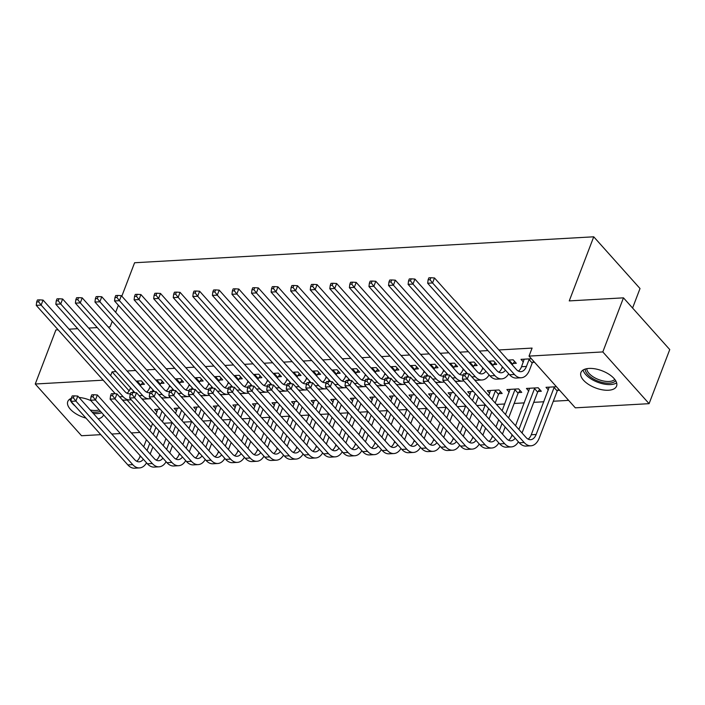 <?xml version="1.0" encoding="UTF-8"?>
<svg xmlns="http://www.w3.org/2000/svg" width="705" height="705" viewBox="0 0 705 705"><rect width="100%" height="100%" fill="white"/><g stroke="black" fill="none" stroke-linecap="round" stroke-linejoin="round"><path stroke-width="1.06" d="M79.048 397.479A19.07 9.165 20.9 0 1 90.874 400.607M103.538 414.76A19.07 9.165 20.9 0 1 103.415 415.148A19.07 9.165 20.9 0 1 98.18 418.858M588.992 368.433A19.07 9.165 20.9 0 1 608.856 374.196A19.07 9.165 20.9 0 1 616.567 386.137A19.07 9.165 20.9 0 1 608.503 390.244A19.07 9.165 20.9 0 1 588.64 384.472A19.07 9.165 20.9 0 1 580.929 372.531A19.07 9.165 20.9 0 1 588.992 368.433M163.789 423.256L172.002 422.788M183.362 422.145L191.575 421.687M202.934 421.044L211.147 420.577M222.507 419.933L230.711 419.475M242.079 418.832L250.284 418.365M261.652 417.721L269.856 417.263M281.216 416.62L289.429 416.153M300.788 415.509L309.001 415.042M320.361 414.408L328.574 413.941M339.933 413.297L348.138 412.83M359.506 412.196L367.71 411.729M379.079 411.086L387.283 410.618M398.642 409.984L406.856 409.517M418.215 408.874L426.428 408.406M437.787 407.763L446.001 407.305M457.36 406.662L465.573 406.195M476.933 405.551L485.137 405.093M496.505 404.45L504.709 403.983M514.165 403.454L524.282 402.881M533.738 402.344L543.855 401.771M553.31 401.242L568.635 400.369M139.916 432.447L131.324 432.932M120.352 433.549L111.751 434.033M100.78 434.659L81.533 435.743L35.25 384.013L103.177 380.171M632.579 308.023L640.017 288.53L593.733 236.801L134.593 262.754L121.824 296.197M593.733 236.801L569.252 300.903L623.467 297.845L669.75 349.574L649.093 403.665L575.315 407.834L529.032 356.104L602.81 351.927L649.093 403.665M176.514 410.971L174.17 408.345L179.757 408.028M160.846 383.397L164.018 383.212L160.89 379.722L155.69 380.013M215.659 408.759L213.307 406.133L218.903 405.816M199.982 381.185L203.163 381L200.035 377.51L194.836 377.801M254.796 406.547L252.452 403.921L258.048 403.604M239.127 378.973L242.3 378.788L239.18 375.298L233.972 375.589M293.941 404.335L291.597 401.709L297.184 401.392M278.272 376.761L281.445 376.576L278.316 373.086L273.117 373.377M333.086 402.123L330.733 399.497L336.329 399.18M317.409 374.549L320.59 374.364L317.462 370.865L312.262 371.165M372.222 399.911L369.878 397.285L375.474 396.968M356.554 372.328L359.726 372.152L356.607 368.653L351.398 368.953M411.368 397.699L409.023 395.073L414.611 394.756M395.699 370.116L398.871 369.94L395.743 366.441L390.544 366.741M450.513 395.487L448.16 392.861L453.756 392.544M434.835 367.904L438.017 367.728L434.888 364.229L429.689 364.529M498.999 393.654L502.172 393.478L499.043 389.98L487.305 390.649L489.649 393.275M473.98 365.692L477.153 365.516L474.033 362.017L468.825 362.317M538.144 391.442L541.317 391.266L538.188 387.768L526.45 388.437L528.794 391.063M513.125 363.48L516.298 363.304L513.17 359.806L507.97 360.105M116.069 371.606L112.095 371.826L129.13 390.87M529.032 356.104L532.09 348.085L498.902 349.962M487.922 350.588L479.329 351.072M468.349 351.689L459.757 352.174M448.777 352.8L440.184 353.284M429.213 353.901L420.621 354.386M409.64 355.012L401.048 355.496M390.068 356.113L381.476 356.598M370.495 357.224L361.903 357.708M350.923 358.325L342.33 358.819M331.35 359.435L322.758 359.92M311.786 360.537L303.194 361.031M292.214 361.647L283.621 362.132M272.641 362.758L264.049 363.242M253.069 363.859L244.476 364.344M233.496 364.97L224.904 365.454M213.923 366.071L205.331 366.556M194.36 367.182L185.768 367.666M174.787 368.283L166.195 368.768M155.215 369.394L146.622 369.878M135.642 370.495L127.05 370.98M531.42 358.774L521.004 359.365L523.348 361.991M534.549 362.273L532.689 362.379M559.567 390.235L557.708 390.341M548.367 389.953L546.014 387.327L556.439 386.737M493.553 364.591L496.725 364.406L493.597 360.916L488.398 361.207M518.572 392.553L521.744 392.377L518.616 388.878L506.877 389.539L509.221 392.165M454.408 366.803L457.589 366.618L454.461 363.128L449.252 363.419M470.085 394.377L467.732 391.751L473.328 391.434M415.263 369.015L418.444 368.83L415.315 365.34L410.116 365.631M430.94 396.589L428.587 393.963L434.183 393.646M376.126 371.227L379.299 371.05L376.17 367.552L370.971 367.843M391.795 398.801L389.451 396.175L395.038 395.857M336.981 373.438L340.162 373.262L337.034 369.764L331.826 370.055M352.659 401.013L350.306 398.387L355.902 398.078M297.836 375.65L301.017 375.474L297.889 371.976L292.69 372.266M313.513 403.225L311.161 400.599L316.757 400.29M258.7 377.862L261.872 377.686L258.744 374.188L253.544 374.478M274.368 405.437L272.024 402.819L277.611 402.502M219.555 380.074L222.736 379.898L219.607 376.399L214.399 376.699M235.232 407.649L232.879 405.031L238.475 404.714M180.41 382.286L183.591 382.11L180.462 378.611L175.263 378.911M196.087 409.869L193.734 407.243L199.33 406.926M141.273 384.498L144.446 384.322L141.317 380.823L136.118 381.123M156.942 412.081L154.598 409.455L160.185 409.138M85.957 418.1A19.07 9.165 20.9 0 1 67.777 401.533A19.07 9.165 20.9 0 1 71.364 398.325M127.112 400.043L151.24 427.019M58.11 329.799L55.906 329.922L35.25 384.013M623.467 297.845L602.81 351.927M112.095 371.826L110.641 375.624M108.226 326.97L110.112 326.856L112.227 321.339M115.673 312.306L118.378 305.23M69.09 329.182L77.682 328.689M88.663 328.072L97.255 327.587M524.176 359.189L521.541 366.723A12.223 7.314 -93.2 0 1 518.386 371.094M529.076 359.524L526.432 366.45A12.223 7.314 -93.2 0 1 520.872 371.667A12.223 7.314 -93.2 0 1 516.351 369.473L434.483 277.964L432.57 282.969L514.438 374.478A18.339 10.963 86.8 0 0 521.215 377.765A18.339 10.963 86.8 0 0 529.561 369.94L532.204 363.022L529.076 359.524L529.57 358.88M533.588 361.198L532.204 363.022M430.05 279.735L430.817 277.735L428.86 277.84L428.094 279.841L430.05 279.735L432.57 282.969L427.679 283.251L509.548 374.76A18.339 10.963 86.8 0 0 516.324 378.047L521.215 377.765M427.679 283.251L428.094 279.841M430.817 277.735L434.483 277.964M558.607 389.16L557.223 390.984L554.095 387.486L536.152 434.474A12.223 7.314 -93.2 0 1 530.592 439.691A12.223 7.314 -93.2 0 1 526.071 437.505L469.222 373.958L467.309 378.964L524.159 442.511A18.339 10.963 86.8 0 0 530.936 445.798A18.339 10.963 86.8 0 0 539.281 437.972L557.223 390.984M554.095 387.486L554.579 386.842M549.195 387.151L531.262 434.756A12.223 7.314 -93.2 0 1 528.098 439.127M464.789 375.73L465.556 373.72L463.59 373.835L462.833 375.836L464.789 375.73L467.309 378.964L462.418 379.237L519.268 442.784A18.339 10.963 86.8 0 0 526.036 446.071L530.936 445.798M462.418 379.237L462.833 375.836M465.556 373.72L469.222 373.958M502.383 366.75L501.969 367.834A12.223 7.314 -93.2 0 1 498.814 372.205M514.659 361.462L512.632 364.124L509.503 360.634L509.186 361.462M509.503 360.634L509.997 359.991M512.315 364.961L512.632 364.124M505.459 370.187A12.223 7.314 -93.2 0 1 501.299 372.769A12.223 7.314 -93.2 0 1 496.787 370.574L414.91 279.065L412.998 284.08L494.875 375.589A18.339 10.963 86.8 0 0 501.643 378.876A18.339 10.963 86.8 0 0 508.684 373.791M410.477 280.837L411.244 278.836L409.288 278.951L408.521 280.951L410.477 280.837L412.998 284.08L408.107 284.353L489.975 375.862A18.339 10.963 86.8 0 0 496.752 379.149L501.643 378.876M408.107 284.353L408.521 280.951M411.244 278.836L414.91 279.065M482.81 367.851L482.396 368.935A12.223 7.314 -93.2 0 1 479.241 373.306M495.086 362.573L493.059 365.234L489.931 361.736L489.614 362.573M489.931 361.736L490.424 361.092M492.742 366.062L493.059 365.234M485.895 371.297A12.223 7.314 -93.2 0 1 481.726 373.879A12.223 7.314 -93.2 0 1 477.214 371.685L395.338 280.176L393.425 285.181L475.302 376.69A18.339 10.963 86.8 0 0 482.07 379.977A18.339 10.963 86.8 0 0 489.111 374.893M390.905 281.947L391.672 279.947L389.715 280.052L388.949 282.053L390.905 281.947L393.425 285.181L388.534 285.463L467.618 373.853M474.509 379.863A18.339 10.963 86.8 0 0 477.179 380.259L482.07 379.977M388.534 285.463L388.949 282.053M391.672 279.947L395.338 280.176M539.669 389.424L537.651 392.086L534.522 388.596L518.906 429.495M522.035 432.985L537.651 392.086M534.522 388.596L535.016 387.953M529.622 388.252L515.549 425.741M512.103 434.774L511.689 435.857A12.223 7.314 -93.2 0 1 508.534 440.228M515.179 438.219A12.223 7.314 -93.2 0 1 511.019 440.801A12.223 7.314 -93.2 0 1 506.498 438.607L449.649 375.06L447.737 380.065L504.586 443.612A18.339 10.963 86.8 0 0 511.363 446.899A18.339 10.963 86.8 0 0 518.404 441.815M445.216 376.831L445.983 374.831L444.027 374.937L443.26 376.946L445.216 376.831L447.737 380.065L442.846 380.348L499.695 443.894A18.339 10.963 86.8 0 0 506.472 447.181L511.363 446.899M442.846 380.348L443.26 376.946M445.983 374.831L449.649 375.06M520.105 390.535L518.078 393.196L514.95 389.698L505.485 414.487M502.462 434.095L505.159 427.019M508.613 417.986L518.078 393.196M502.039 423.529L499.334 430.596M514.95 389.698L515.443 389.054M510.05 389.363L502.127 410.742M498.682 419.775L495.976 426.851M492.531 435.884L492.116 436.968A12.223 7.314 -93.2 0 1 488.962 441.339M495.606 439.321A12.223 7.314 -93.2 0 1 491.447 441.903A12.223 7.314 -93.2 0 1 486.935 439.717L430.076 376.17L428.164 381.176L485.022 444.723A18.339 10.963 86.8 0 0 491.79 448.01A18.339 10.963 86.8 0 0 498.832 442.925M425.644 377.942L426.41 375.932L424.454 376.047L423.687 378.047L425.644 377.942L428.164 381.176L423.273 381.449L480.123 444.996A18.339 10.963 86.8 0 0 486.899 448.283L491.79 448.01M423.273 381.449L423.687 378.047M426.41 375.932L430.076 376.17M615.676 380.7A16.506 7.931 20.9 0 1 598.598 381.334A16.506 7.931 20.9 0 1 585.229 369.658A16.506 7.931 20.9 0 1 585.221 369.076M586.763 368.689A15.281 7.35 -159.1 0 0 586.772 368.953A15.281 7.35 -159.1 0 0 598.889 379.678A15.281 7.35 -159.1 0 0 614.786 379.396M583.079 370.037A18.956 9.112 -159.1 0 0 597.646 382.233A18.956 9.112 -159.1 0 0 616.628 382.85M69.918 399.048A18.956 9.112 -159.1 0 0 75.153 406.018M93.324 413.438A18.956 9.112 -159.1 0 0 101.731 412.742M100.401 411.253A16.506 7.931 20.9 0 1 92.029 411.984M90.24 409.984A15.281 7.35 -159.1 0 0 99.176 409.887M463.238 368.962L462.824 370.046A12.223 7.314 -93.2 0 1 459.669 374.417M475.514 363.674L473.496 366.336L470.367 362.846L470.05 363.674M470.367 362.846L470.852 362.203M473.17 367.173L473.496 366.336M466.322 372.399A12.223 7.314 -93.2 0 1 465.08 373.747M463.229 374.787A12.223 7.314 -93.2 0 1 462.154 374.981A12.223 7.314 -93.2 0 1 457.642 372.795L375.774 281.277L373.861 286.292L455.73 377.801A18.339 10.963 86.8 0 0 462.498 381.088A18.339 10.963 86.8 0 0 463.864 380.867M371.341 283.049L372.099 281.048L370.143 281.163L369.376 283.163L371.341 283.049L373.861 286.292L368.962 286.565L448.045 374.963M454.937 380.973A18.339 10.963 86.8 0 0 457.607 381.361L462.498 381.088M368.962 286.565L369.376 283.163M372.099 281.048L375.774 281.277M443.665 370.063L443.26 371.147A12.223 7.314 -93.2 0 1 440.096 375.518M455.941 364.785L453.923 367.446L450.795 363.947L450.477 364.785M450.795 363.947L451.279 363.304M453.606 368.274L453.923 367.446M446.75 373.509A12.223 7.314 -93.2 0 1 445.507 374.857M443.656 375.888A12.223 7.314 -93.2 0 1 442.581 376.091A12.223 7.314 -93.2 0 1 438.069 373.897L356.201 282.388L354.289 287.393L436.157 378.902A18.339 10.963 86.8 0 0 442.934 382.189A18.339 10.963 86.8 0 0 444.3 381.969M351.769 284.159L352.526 282.159L350.57 282.264L349.812 284.265L351.769 284.159L354.289 287.393L349.389 287.675L428.473 376.065M435.364 382.075A18.339 10.963 86.8 0 0 438.034 382.471L442.934 382.189M349.389 287.675L349.812 284.265M352.526 282.159L356.201 282.388M500.532 391.636L498.505 394.298L495.386 390.808L492.064 399.488M482.89 435.196L485.595 428.129M489.041 419.096L491.746 412.02M495.192 402.987L498.505 394.298M488.618 408.53L485.912 415.598M482.467 424.63L479.761 431.707M495.386 390.808L495.871 390.165M490.477 390.464L488.715 395.743M485.26 404.776L482.564 411.843M479.109 420.885L476.413 427.953M472.958 436.985L472.544 438.069A12.223 7.314 -93.2 0 1 469.389 442.44M476.034 440.431A12.223 7.314 -93.2 0 1 471.874 443.013A12.223 7.314 -93.2 0 1 467.362 440.819L410.504 377.272L408.592 382.277L465.45 445.824A18.339 10.963 86.8 0 0 472.218 449.111A18.339 10.963 86.8 0 0 479.259 444.035M406.071 379.043L406.838 377.043L404.881 377.149L404.115 379.158L406.071 379.043L408.592 382.277L403.701 382.559L460.55 446.106A18.339 10.963 86.8 0 0 467.327 449.393L472.218 449.111M403.701 382.559L404.115 379.158M406.838 377.043L410.504 377.272M463.317 436.307L466.023 429.23M469.468 420.198L472.174 413.13M475.619 404.088L478.325 397.021M475.196 393.522L472.491 400.599M469.045 409.631L466.34 416.708M462.894 425.741L460.198 432.808M470.914 391.575L469.142 396.844M465.688 405.877L462.991 412.954M459.537 421.987L456.84 429.063M453.385 438.096L452.971 439.18A12.223 7.314 -93.2 0 1 449.816 443.551M456.47 441.533A12.223 7.314 -93.2 0 1 452.302 444.115A12.223 7.314 -93.2 0 1 447.79 441.929L390.931 378.382L389.019 383.388L445.877 446.935A18.339 10.963 86.8 0 0 452.645 450.222A18.339 10.963 86.8 0 0 459.686 445.137M386.499 380.154L387.265 378.144L385.309 378.259L384.542 380.259L386.499 380.154L389.019 383.388L384.128 383.661L440.986 447.208A18.339 10.963 86.8 0 0 447.754 450.495L452.645 450.222M384.128 383.661L384.542 380.259M387.265 378.144L390.931 378.382M424.102 371.174L423.687 372.258A12.223 7.314 -93.2 0 1 420.524 376.629M436.369 365.886L434.351 368.548L431.222 365.058L430.905 365.886M431.222 365.058L431.707 364.414M434.033 369.385L434.351 368.548M427.177 374.611A12.223 7.314 -93.2 0 1 425.935 375.959M424.084 376.999A12.223 7.314 -93.2 0 1 423.018 377.193A12.223 7.314 -93.2 0 1 418.497 375.007L336.629 283.498L334.716 288.504L416.584 380.013A18.339 10.963 86.8 0 0 423.361 383.3A18.339 10.963 86.8 0 0 424.727 383.079M332.196 285.261L332.963 283.26L331.006 283.375L330.24 285.375L332.196 285.261L334.716 288.504L329.825 288.777L408.909 377.175M415.791 383.185A18.339 10.963 86.8 0 0 418.462 383.573L423.361 383.3M329.825 288.777L330.24 285.375M332.963 283.26L336.629 283.498M443.753 437.408L446.45 430.341M449.896 421.308L452.601 414.232M456.047 405.199L458.752 398.122M455.624 394.633L452.927 401.7M449.473 410.742L446.776 417.809M443.322 426.842L440.625 433.919M451.341 392.676L449.57 397.955M446.115 406.988L443.419 414.055M439.964 423.097L437.267 430.165M433.813 439.197L433.408 440.281A12.223 7.314 -93.2 0 1 430.244 444.652M436.897 442.643A12.223 7.314 -93.2 0 1 432.729 445.225A12.223 7.314 -93.2 0 1 428.217 443.031L371.368 379.484L369.455 384.498L426.305 448.036A18.339 10.963 86.8 0 0 433.082 451.323A18.339 10.963 86.8 0 0 440.114 446.247M366.935 381.255L367.693 379.255L365.736 379.361L364.97 381.37L366.935 381.255L369.455 384.498L364.555 384.771L421.414 448.318A18.339 10.963 86.8 0 0 428.182 451.605L433.082 451.323M364.555 384.771L364.97 381.37M367.693 379.255L371.368 379.484M404.529 372.275L404.115 373.359A12.223 7.314 -93.2 0 1 400.96 377.73M416.796 366.997L414.778 369.658L411.649 366.159L411.332 366.997M411.649 366.159L412.143 365.516M414.461 370.486L414.778 369.658M407.605 375.721A12.223 7.314 -93.2 0 1 406.362 377.069M404.52 378.109A12.223 7.314 -93.2 0 1 403.445 378.303A12.223 7.314 -93.2 0 1 398.924 376.109L317.056 284.6L315.144 289.605L397.012 381.114A18.339 10.963 86.8 0 0 403.789 384.401A18.339 10.963 86.8 0 0 405.155 384.181M312.623 286.371L313.39 284.371L311.434 284.476L310.667 286.486L312.623 286.371L315.144 289.605L310.253 289.887L389.336 378.277M396.219 384.287A18.339 10.963 86.8 0 0 398.898 384.683L403.789 384.401M310.253 289.887L310.667 286.486M313.39 284.371L317.056 284.6M424.181 438.519L426.877 431.442M430.332 422.41L433.029 415.342M436.483 406.3L439.18 399.233M436.051 395.734L433.355 402.811M429.9 411.843L427.204 418.92M423.749 427.953L421.052 435.02M431.768 393.787L429.997 399.056M426.551 408.098L423.846 415.166M420.4 424.199L417.695 431.275M414.249 440.308L413.835 441.392A12.223 7.314 -93.2 0 1 410.671 445.763M417.325 443.745A12.223 7.314 -93.2 0 1 413.165 446.327A12.223 7.314 -93.2 0 1 408.644 444.141L351.795 380.594L349.883 385.6L406.732 449.147A18.339 10.963 86.8 0 0 413.509 452.434A18.339 10.963 86.8 0 0 420.55 447.349M347.362 382.366L348.129 380.356L346.164 380.471L345.406 382.471L347.362 382.366L349.883 385.6L344.992 385.873L401.841 449.42A18.339 10.963 86.8 0 0 408.609 452.707L413.509 452.434M344.992 385.873L345.406 382.471M348.129 380.356L351.795 380.594M384.956 373.386L384.542 374.47A12.223 7.314 -93.2 0 1 381.387 378.841M397.223 368.098L395.205 370.76L392.077 367.27L391.76 368.098M392.077 367.27L392.57 366.626M394.888 371.597L395.205 370.76M388.032 376.822A12.223 7.314 -93.2 0 1 386.789 378.171M384.948 379.211A12.223 7.314 -93.2 0 1 383.873 379.405A12.223 7.314 -93.2 0 1 379.361 377.219L297.484 285.71L295.571 290.716L377.448 382.225A18.339 10.963 86.8 0 0 384.216 385.512A18.339 10.963 86.8 0 0 385.582 385.291M293.051 287.481L293.818 285.472L291.861 285.587L291.094 287.587L293.051 287.481L295.571 290.716L290.68 290.989L369.764 379.387M376.655 385.397A18.339 10.963 86.8 0 0 379.325 385.785L384.216 385.512M290.68 290.989L291.094 287.587M293.818 285.472L297.484 285.71M365.384 374.487L364.97 375.571A12.223 7.314 -93.2 0 1 361.815 379.942M377.66 369.208L375.633 371.87L372.504 368.371L372.187 369.208M372.504 368.371L372.998 367.728M375.316 372.698L375.633 371.87M368.468 377.933A12.223 7.314 -93.2 0 1 367.217 379.281M365.375 380.321A12.223 7.314 -93.2 0 1 364.3 380.515A12.223 7.314 -93.2 0 1 359.788 378.321L277.911 286.812L275.999 291.817L357.876 383.335A18.339 10.963 86.8 0 0 364.644 386.622A18.339 10.963 86.8 0 0 366.01 386.393M273.478 288.583L274.245 286.582L272.289 286.688L271.522 288.697L273.478 288.583L275.999 291.817L271.108 292.099L350.191 380.488M357.082 386.499A18.339 10.963 86.8 0 0 359.753 386.895L364.644 386.622M271.108 292.099L271.522 288.697M274.245 286.582L277.911 286.812M345.811 375.598L345.397 376.681A12.223 7.314 -93.2 0 1 342.242 381.052M358.087 370.319L356.069 372.971L352.941 369.482L352.623 370.31M352.941 369.482L353.425 368.838M355.743 373.809L356.069 372.971M348.896 379.034A12.223 7.314 -93.2 0 1 347.653 380.383M345.802 381.423A12.223 7.314 -93.2 0 1 344.727 381.617A12.223 7.314 -93.2 0 1 340.215 379.431L258.347 287.922L256.426 292.927L338.303 384.437A18.339 10.963 86.8 0 0 345.071 387.724A18.339 10.963 86.8 0 0 346.437 387.503M253.915 289.693L254.672 287.684L252.716 287.799L251.949 289.799L253.915 289.693L256.426 292.927L251.535 293.201L330.619 381.599M337.51 387.609A18.339 10.963 86.8 0 0 340.18 387.997L345.071 387.724M251.535 293.201L251.949 289.799M254.672 287.684L258.347 287.922M326.239 376.708L325.833 377.783A12.223 7.314 -93.2 0 1 322.67 382.154M338.515 371.42L336.496 374.082L333.368 370.583L333.051 371.42M333.368 370.583L333.853 369.94M336.179 374.91L336.496 374.082M329.323 380.145A12.223 7.314 -93.2 0 1 328.081 381.493M326.23 382.533A12.223 7.314 -93.2 0 1 325.155 382.727A12.223 7.314 -93.2 0 1 320.643 380.533L238.775 289.024L236.862 294.029L318.731 385.547A18.339 10.963 86.8 0 0 325.507 388.834A18.339 10.963 86.8 0 0 326.873 388.605M234.342 290.795L235.1 288.794L233.143 288.9L232.386 290.909L234.342 290.795L236.862 294.029L231.963 294.311L311.046 382.7M317.937 388.719A18.339 10.963 86.8 0 0 320.608 389.107L325.507 388.834M231.963 294.311L232.386 290.909M235.1 288.794L238.775 289.024M306.675 377.81L306.261 378.893A12.223 7.314 -93.2 0 1 303.097 383.264M318.942 372.531L316.924 375.183L313.796 371.694L313.478 372.522M313.796 371.694L314.28 371.05M316.607 376.021L316.924 375.183M309.751 381.255A12.223 7.314 -93.2 0 1 308.508 382.603M306.657 383.635A12.223 7.314 -93.2 0 1 305.591 383.828A12.223 7.314 -93.2 0 1 301.07 381.643L219.202 290.134L217.29 295.139L299.158 386.648A18.339 10.963 86.8 0 0 305.935 389.935A18.339 10.963 86.8 0 0 307.301 389.715M214.769 291.905L215.536 289.896L213.58 290.011L212.813 292.011L214.769 291.905L217.29 295.139L212.399 295.413L291.482 383.811M298.365 389.821A18.339 10.963 86.8 0 0 301.035 390.209L305.935 389.935M212.399 295.413L212.813 292.011M215.536 289.896L219.202 290.134M287.102 378.92L286.688 379.995A12.223 7.314 -93.2 0 1 283.533 384.375M299.369 373.632L297.351 376.294L294.223 372.795L293.906 373.632M294.223 372.795L294.716 372.152M297.034 377.131L297.351 376.294M290.178 382.357A12.223 7.314 -93.2 0 1 288.935 383.705M287.094 384.745A12.223 7.314 -93.2 0 1 286.019 384.939A12.223 7.314 -93.2 0 1 281.498 382.744L199.63 291.236L197.717 296.25L279.585 387.759A18.339 10.963 86.8 0 0 286.362 391.046A18.339 10.963 86.8 0 0 287.728 390.817M195.197 293.007L195.964 291.006L194.007 291.112L193.24 293.121L195.197 293.007L197.717 296.25L192.826 296.523L271.91 384.912M278.792 390.931A18.339 10.963 86.8 0 0 281.471 391.319L286.362 391.046M192.826 296.523L193.24 293.121M195.964 291.006L199.63 291.236M267.53 380.021L267.116 381.105A12.223 7.314 -93.2 0 1 263.961 385.476M279.797 374.743L277.779 377.404L274.65 373.906L274.333 374.734M274.65 373.906L275.144 373.262M277.462 378.232L277.779 377.404M270.605 383.467A12.223 7.314 -93.2 0 1 269.363 384.815M267.521 385.846A12.223 7.314 -93.2 0 1 266.446 386.049A12.223 7.314 -93.2 0 1 261.934 383.855L180.057 292.346L178.145 297.351L260.022 388.86A18.339 10.963 86.8 0 0 266.79 392.147A18.339 10.963 86.8 0 0 268.156 391.927M175.624 294.117L176.391 292.108L174.435 292.223L173.668 294.223L175.624 294.117L178.145 297.351L173.254 297.625L252.337 386.023M259.228 392.033A18.339 10.963 86.8 0 0 261.899 392.429L266.79 392.147M173.254 297.625L173.668 294.223M176.391 292.108L180.057 292.346M247.957 381.132L247.543 382.207A12.223 7.314 -93.2 0 1 244.388 386.587M260.233 375.844L258.206 378.506L255.078 375.007L254.761 375.844M255.078 375.007L255.571 374.364M257.889 379.343L258.206 378.506M251.042 384.569A12.223 7.314 -93.2 0 1 249.79 385.917M247.948 386.957A12.223 7.314 -93.2 0 1 246.873 387.151A12.223 7.314 -93.2 0 1 242.361 384.956L160.484 293.447L158.572 298.462L240.449 389.971A18.339 10.963 86.8 0 0 247.217 393.258A18.339 10.963 86.8 0 0 248.583 393.029M156.052 295.219L156.818 293.218L154.862 293.324L154.095 295.333L156.052 295.219L158.572 298.462L153.681 298.735L232.765 387.124M239.656 393.143A18.339 10.963 86.8 0 0 242.326 393.531L247.217 393.258M153.681 298.735L154.095 295.333M156.818 293.218L160.484 293.447M228.385 382.233L227.971 383.317A12.223 7.314 -93.2 0 1 224.816 387.688M240.661 376.955L238.634 379.616L235.514 376.118L235.197 376.946M235.514 376.118L235.999 375.474M238.316 380.444L238.634 379.616M231.469 385.679A12.223 7.314 -93.2 0 1 230.227 387.027M228.376 388.058A12.223 7.314 -93.2 0 1 227.301 388.261A12.223 7.314 -93.2 0 1 222.789 386.067L140.912 294.558L139 299.563L220.876 391.072A18.339 10.963 86.8 0 0 227.644 394.359A18.339 10.963 86.8 0 0 229.01 394.139M136.479 296.329L137.246 294.32L135.29 294.434L134.523 296.435L136.479 296.329L139 299.563L134.109 299.837L213.192 388.235M220.083 394.245A18.339 10.963 86.8 0 0 222.754 394.641L227.644 394.359M134.109 299.837L134.523 296.435M137.246 294.32L140.912 294.558M404.608 439.62L407.305 432.553M410.759 423.52L413.456 416.443M416.911 407.411L419.607 400.343M416.479 396.844L413.782 403.912M410.328 412.954L407.631 420.021M404.176 429.054L401.48 436.131M412.196 394.888L410.425 400.167M406.979 409.2L404.273 416.276M400.828 425.309L398.122 432.376M394.677 441.418L394.262 442.493A12.223 7.314 -93.2 0 1 391.108 446.864M397.752 444.855A12.223 7.314 -93.2 0 1 393.593 447.437A12.223 7.314 -93.2 0 1 389.072 445.243L332.222 381.696L330.31 386.71L387.16 450.257A18.339 10.963 86.8 0 0 393.936 453.544A18.339 10.963 86.8 0 0 400.978 448.459M327.79 383.467L328.556 381.467L326.6 381.572L325.833 383.582L327.79 383.467L330.31 386.71L325.419 386.983L382.269 450.53A18.339 10.963 86.8 0 0 389.045 453.817L393.936 453.544M325.419 386.983L325.833 383.582M328.556 381.467L332.222 381.696M385.036 440.731L387.732 433.663M391.187 424.621L393.883 417.554M397.338 408.521L400.035 401.445M396.906 397.946L394.21 405.023M390.764 414.055L388.058 421.132M384.613 430.165L381.907 437.232M392.623 395.998L390.852 401.268M387.406 410.31L384.701 417.378M381.255 426.41L378.55 433.487M375.104 442.52L374.69 443.604A12.223 7.314 -93.2 0 1 371.535 447.975M378.18 445.965A12.223 7.314 -93.2 0 1 374.02 448.539A12.223 7.314 -93.2 0 1 369.508 446.353L312.65 382.806L310.738 387.812L367.587 451.359A18.339 10.963 86.8 0 0 374.364 454.646A18.339 10.963 86.8 0 0 381.405 449.561M308.217 384.577L308.984 382.568L307.027 382.683L306.261 384.683L308.217 384.577L310.738 387.812L305.847 388.094L362.696 451.632A18.339 10.963 86.8 0 0 369.473 454.919L374.364 454.646M305.847 388.094L306.261 384.683M308.984 382.568L312.65 382.806M365.463 441.841L368.169 434.765M371.614 425.732L374.32 418.655M377.765 409.623L380.471 402.555M377.342 399.056L374.637 406.124M371.191 415.166L368.486 422.233M365.04 431.266L362.335 438.343M373.051 397.109L371.279 402.379M367.834 411.412L365.137 418.488M361.683 427.521L358.986 434.588M355.531 443.63L355.117 444.705A12.223 7.314 -93.2 0 1 351.962 449.085M358.607 447.067A12.223 7.314 -93.2 0 1 354.448 449.649A12.223 7.314 -93.2 0 1 349.936 447.455L293.077 383.908L291.165 388.922L348.023 452.469A18.339 10.963 86.8 0 0 354.791 455.756A18.339 10.963 86.8 0 0 361.832 450.671M288.645 385.679L289.411 383.679L287.455 383.793L286.688 385.794L288.645 385.679L291.165 388.922L286.274 389.195L343.123 452.742A18.339 10.963 86.8 0 0 349.9 456.029L354.791 455.756M286.274 389.195L286.688 385.794M289.411 383.679L293.077 383.908M345.891 442.943L348.596 435.875M352.042 426.833L354.747 419.766M358.193 410.733L360.898 403.657M357.77 400.158L355.064 407.234M351.619 416.267L348.913 423.344M345.468 432.376L342.771 439.444M353.487 398.21L351.716 403.48M348.261 412.522L345.565 419.59M342.11 428.622L339.413 435.699M335.959 444.732L335.545 445.816A12.223 7.314 -93.2 0 1 332.39 450.187M339.043 448.177A12.223 7.314 -93.2 0 1 334.875 450.759A12.223 7.314 -93.2 0 1 330.363 448.565L273.505 385.018L271.592 390.024L328.451 453.571A18.339 10.963 86.8 0 0 335.219 456.858A18.339 10.963 86.8 0 0 342.26 451.773M269.072 386.789L269.839 384.789L267.882 384.895L267.116 386.895L269.072 386.789L271.592 390.024L266.701 390.306L323.56 453.853A18.339 10.963 86.8 0 0 330.328 457.14L335.219 456.858M266.701 390.306L267.116 386.895M269.839 384.789L273.505 385.018M326.327 444.053L329.024 436.977M332.469 427.944L335.175 420.867M338.62 411.835L341.326 404.767M338.197 401.268L335.501 408.345M332.046 417.378L329.35 424.445M325.895 433.478L323.198 440.555M333.914 399.321L332.143 404.591M328.689 413.623L325.992 420.7M322.537 429.733L319.841 436.8M316.386 445.842L315.981 446.917A12.223 7.314 -93.2 0 1 312.817 451.297M319.471 449.279A12.223 7.314 -93.2 0 1 315.302 451.861A12.223 7.314 -93.2 0 1 310.79 449.667L253.941 386.12L252.029 391.134L308.878 454.681A18.339 10.963 86.8 0 0 315.646 457.968A18.339 10.963 86.8 0 0 322.687 452.883M249.508 387.891L250.266 385.891L248.31 386.005L247.543 388.006L249.508 387.891L252.029 391.134L247.129 391.407L303.987 454.954A18.339 10.963 86.8 0 0 310.755 458.241L315.646 457.968M247.129 391.407L247.543 388.006M250.266 385.891L253.941 386.12M306.754 445.155L309.451 438.087M312.905 429.045L315.602 421.978M319.057 412.945L321.753 405.868M318.625 402.379L315.928 409.446M312.474 418.479L309.777 425.556M306.322 434.588L303.626 441.656M314.342 400.422L312.571 405.692M309.116 414.734L306.419 421.801M302.974 430.834L300.268 437.911M296.823 446.944L296.408 448.027A12.223 7.314 -93.2 0 1 293.245 452.399M299.898 450.389A12.223 7.314 -93.2 0 1 295.73 452.971A12.223 7.314 -93.2 0 1 291.218 450.777L234.368 387.23L232.456 392.236L289.306 455.783A18.339 10.963 86.8 0 0 296.082 459.07A18.339 10.963 86.8 0 0 303.124 453.985M229.936 389.001L230.702 387.001L228.737 387.107L227.979 389.107L229.936 389.001L232.456 392.236L227.556 392.518L284.415 456.064A18.339 10.963 86.8 0 0 291.183 459.352L296.082 459.07M227.556 392.518L227.979 389.107M230.702 387.001L234.368 387.23M287.182 446.265L289.878 439.189M293.333 430.156L296.029 423.079M299.484 414.046L302.181 406.979M299.052 403.48L296.356 410.557M292.901 419.59L290.204 426.657M286.75 435.699L284.053 442.766M294.769 401.533L292.998 406.803M289.552 415.835L286.847 422.912M283.401 431.945L280.696 439.012M277.25 448.054L276.836 449.129A12.223 7.314 -93.2 0 1 273.681 453.509M280.326 451.491A12.223 7.314 -93.2 0 1 276.166 454.073A12.223 7.314 -93.2 0 1 271.645 451.879L214.796 388.332L212.884 393.346L269.733 456.893A18.339 10.963 86.8 0 0 276.51 460.18A18.339 10.963 86.8 0 0 283.551 455.095M210.363 390.103L211.13 388.102L209.174 388.217L208.407 390.217L210.363 390.103L212.884 393.346L207.993 393.619L264.842 457.166A18.339 10.963 86.8 0 0 271.619 460.453L276.51 460.18M207.993 393.619L208.407 390.217M211.13 388.102L214.796 388.332M267.609 447.367L270.306 440.299M273.76 431.257L276.457 424.19M279.911 415.157L282.608 408.08M279.48 404.591L276.783 411.658M273.337 420.691L270.632 427.768M267.186 436.8L264.481 443.877M275.197 402.634L273.425 407.913M269.98 416.946L267.274 424.013M263.829 433.055L261.123 440.123M257.677 449.156L257.263 450.239A12.223 7.314 -93.2 0 1 254.108 454.61M260.753 452.601A12.223 7.314 -93.2 0 1 256.594 455.183A12.223 7.314 -93.2 0 1 252.073 452.989L195.223 389.442L193.311 394.447L250.16 457.994A18.339 10.963 86.8 0 0 256.937 461.282A18.339 10.963 86.8 0 0 263.978 456.197M190.791 391.213L191.557 389.213L189.601 389.319L188.834 391.328L190.791 391.213L193.311 394.447L188.42 394.73L245.269 458.276A18.339 10.963 86.8 0 0 252.046 461.563L256.937 461.282M188.42 394.73L188.834 391.328M191.557 389.213L195.223 389.442M248.037 448.477L250.742 441.4M254.188 432.368L256.893 425.3M260.339 416.258L263.044 409.191M259.916 405.692L257.21 412.769M253.765 421.801L251.059 428.869M247.614 437.911L244.908 444.978M255.624 403.745L253.853 409.015M250.407 418.047L247.711 425.124M244.256 434.157L241.559 441.233M238.105 450.266L237.691 451.35A12.223 7.314 -93.2 0 1 234.536 455.721M241.18 453.703A12.223 7.314 -93.2 0 1 237.021 456.285A12.223 7.314 -93.2 0 1 232.509 454.09L175.651 390.552L173.738 395.558L230.597 459.105A18.339 10.963 86.8 0 0 237.365 462.392A18.339 10.963 86.8 0 0 244.406 457.307M171.218 392.324L171.985 390.314L170.028 390.429L169.262 392.429L171.218 392.324L173.738 395.558L168.847 395.831L225.697 459.378A18.339 10.963 86.8 0 0 232.474 462.665L237.365 462.392M168.847 395.831L169.262 392.429M171.985 390.314L175.651 390.552M208.812 383.344L208.407 384.419A12.223 7.314 -93.2 0 1 205.243 388.799M221.088 378.056L219.07 380.718L215.941 377.219L215.624 378.056M215.941 377.219L216.426 376.585M218.753 381.555L219.07 380.718M211.897 386.781A12.223 7.314 -93.2 0 1 210.654 388.129M208.803 389.169A12.223 7.314 -93.2 0 1 207.728 389.363A12.223 7.314 -93.2 0 1 203.216 387.168L121.348 295.659L119.436 300.674L201.304 392.183A18.339 10.963 86.8 0 0 208.081 395.47A18.339 10.963 86.8 0 0 209.447 395.241M116.915 297.431L117.673 295.43L115.717 295.545L114.959 297.545L116.915 297.431L119.436 300.674L114.536 300.947L193.619 389.345M200.511 395.355A18.339 10.963 86.8 0 0 203.181 395.743L208.081 395.47M114.536 300.947L114.959 297.545M117.673 295.43L121.348 295.659M228.464 449.579L231.169 442.511M234.615 433.478L237.321 426.402M240.766 417.369L243.472 410.292M240.343 406.803L237.638 413.87M234.192 422.903L231.487 429.98M228.041 439.012L225.336 446.089M236.06 404.846L234.289 410.125M230.835 419.158L228.138 426.225M224.684 435.267L221.987 442.335M218.532 451.367L218.118 452.451A12.223 7.314 -93.2 0 1 214.963 456.822M221.617 454.813A12.223 7.314 -93.2 0 1 217.448 457.395A12.223 7.314 -93.2 0 1 212.936 455.201L156.078 391.654L154.166 396.659L211.024 460.206A18.339 10.963 86.8 0 0 217.792 463.493A18.339 10.963 86.8 0 0 224.833 458.409M151.645 393.425L152.412 391.425L150.456 391.531L149.689 393.54L151.645 393.425L154.166 396.659L149.275 396.941L206.133 460.488A18.339 10.963 86.8 0 0 212.901 463.775L217.792 463.493M149.275 396.941L149.689 393.54M152.412 391.425L156.078 391.654M189.248 384.445L188.834 385.529A12.223 7.314 -93.2 0 1 185.671 389.9M201.515 379.167L199.497 381.828L196.369 378.329L196.052 379.167M196.369 378.329L196.854 377.686M199.18 382.656L199.497 381.828M192.324 387.891A12.223 7.314 -93.2 0 1 191.081 389.239M189.231 390.27A12.223 7.314 -93.2 0 1 188.165 390.473A12.223 7.314 -93.2 0 1 183.644 388.279L101.776 296.77L99.863 301.775L181.731 393.284A18.339 10.963 86.8 0 0 188.508 396.571A18.339 10.963 86.8 0 0 189.874 396.351M97.343 298.541L98.11 296.541L96.153 296.646L95.386 298.647L97.343 298.541L99.863 301.775L94.972 302.057L174.056 390.447M180.938 396.457A18.339 10.963 86.8 0 0 183.608 396.853L188.508 396.571M94.972 302.057L95.386 298.647M98.11 296.541L101.776 296.77M208.9 450.689L211.597 443.612M215.043 434.58L217.748 427.512M221.194 418.47L223.899 411.403M220.771 407.904L218.074 414.981M214.62 424.013L211.923 431.081M208.469 440.123L205.772 447.19M216.488 405.957L214.717 411.226M211.262 420.259L208.565 427.336M205.111 436.369L202.414 443.445M198.96 452.478L198.554 453.562A12.223 7.314 -93.2 0 1 195.391 457.933M202.044 455.915A12.223 7.314 -93.2 0 1 197.876 458.497A12.223 7.314 -93.2 0 1 193.364 456.311L136.514 392.764L134.602 397.77L191.452 461.317A18.339 10.963 86.8 0 0 198.22 464.604A18.339 10.963 86.8 0 0 205.261 459.519M132.082 394.536L132.84 392.526L130.883 392.641L130.117 394.641L132.082 394.536L134.602 397.77L129.702 398.043L186.561 461.59A18.339 10.963 86.8 0 0 193.329 464.877L198.22 464.604M129.702 398.043L130.117 394.641M132.84 392.526L136.514 392.764M169.676 385.556L169.262 386.64A12.223 7.314 -93.2 0 1 166.107 391.011M181.943 380.268L179.925 382.93L176.796 379.44L176.479 380.268M176.796 379.44L177.29 378.796M179.608 383.767L179.925 382.93M172.751 388.993A12.223 7.314 -93.2 0 1 171.509 390.341M169.667 391.381A12.223 7.314 -93.2 0 1 168.592 391.575A12.223 7.314 -93.2 0 1 164.071 389.389L82.203 297.871L80.291 302.886L162.159 394.395A18.339 10.963 86.8 0 0 168.936 397.682A18.339 10.963 86.8 0 0 170.302 397.461M77.77 299.643L78.537 297.642L76.581 297.757L75.814 299.757L77.77 299.643L80.291 302.886L75.4 303.159L154.483 391.557M161.366 397.567A18.339 10.963 86.8 0 0 164.045 397.955L168.936 397.682M75.4 303.159L75.814 299.757M78.537 297.642L82.203 297.871M189.328 451.79L192.024 444.723M195.479 435.69L198.175 428.614M201.63 419.581L204.327 412.504M201.198 409.015L198.502 416.082M195.047 425.115L192.35 432.191M188.896 441.224L186.199 448.301M196.915 407.058L195.144 412.337M191.69 421.37L188.993 428.437M185.547 437.479L182.842 444.547M179.396 453.579L178.982 454.663A12.223 7.314 -93.2 0 1 175.818 459.034M182.472 457.025A12.223 7.314 -93.2 0 1 178.303 459.607A12.223 7.314 -93.2 0 1 173.791 457.413L116.942 393.866L115.03 398.871L171.879 462.418A18.339 10.963 86.8 0 0 178.656 465.705A18.339 10.963 86.8 0 0 185.697 460.621M112.509 395.637L113.276 393.637L111.311 393.743L110.553 395.752L112.509 395.637L115.03 398.871L110.13 399.153L166.988 462.7A18.339 10.963 86.8 0 0 173.756 465.987L178.656 465.705M110.13 399.153L110.553 395.752M113.276 393.637L116.942 393.866M150.103 386.657L149.689 387.741A12.223 7.314 -93.2 0 1 146.534 392.112M162.37 381.379L160.352 384.04L157.224 380.541L156.907 381.379M157.224 380.541L157.717 379.898M160.035 384.868L160.352 384.04M153.179 390.103A12.223 7.314 -93.2 0 1 151.936 391.451M150.094 392.482A12.223 7.314 -93.2 0 1 149.019 392.685A12.223 7.314 -93.2 0 1 144.507 390.491L62.63 298.982L60.718 303.987L142.595 395.496A18.339 10.963 86.8 0 0 149.363 398.783A18.339 10.963 86.8 0 0 150.729 398.563M58.198 300.753L58.964 298.753L57.008 298.858L56.241 300.859L58.198 300.753L60.718 303.987L55.827 304.269L134.911 392.659M141.802 398.669A18.339 10.963 86.8 0 0 144.472 399.065L149.363 398.783M55.827 304.269L56.241 300.859M58.964 298.753L62.63 298.982M169.755 452.901L172.452 445.824M175.906 436.792L178.603 429.724M182.057 420.682L184.754 413.615M181.626 410.116L178.929 417.193M175.475 426.225L172.778 433.293M169.323 442.335L166.627 449.402M177.343 408.169L175.571 413.438M172.126 422.471L169.42 429.548M165.975 438.58L163.269 445.657M159.823 454.69L159.409 455.774A12.223 7.314 -93.2 0 1 156.254 460.145M162.899 458.127A12.223 7.314 -93.2 0 1 158.74 460.709A12.223 7.314 -93.2 0 1 154.219 458.523L97.369 394.976L95.457 399.982L152.306 463.529A18.339 10.963 86.8 0 0 159.083 466.816A18.339 10.963 86.8 0 0 166.124 461.731M92.937 396.748L93.703 394.738L91.747 394.853L90.98 396.853L92.937 396.748L95.457 399.982L90.566 400.255L147.416 463.802A18.339 10.963 86.8 0 0 154.192 467.089L159.083 466.816M90.566 400.255L90.98 396.853M93.703 394.738L97.369 394.976M130.531 387.768L130.117 388.852A12.223 7.314 -93.2 0 1 126.962 393.223M142.807 382.48L140.78 385.142L137.651 381.652L137.334 382.48M137.651 381.652L138.145 381.008M140.462 385.979L140.78 385.142M133.606 391.204A12.223 7.314 -93.2 0 1 132.364 392.553M130.522 393.593A12.223 7.314 -93.2 0 1 129.447 393.787A12.223 7.314 -93.2 0 1 124.935 391.601L43.058 300.083L41.146 305.098L123.022 396.607A18.339 10.963 86.8 0 0 129.791 399.894A18.339 10.963 86.8 0 0 131.156 399.673M38.625 301.855L39.392 299.854L37.435 299.969L36.669 301.969L38.625 301.855L41.146 305.098L36.255 305.371L115.338 393.769M122.229 399.779A18.339 10.963 86.8 0 0 124.9 400.167L129.791 399.894M36.255 305.371L36.669 301.969M39.392 299.854L43.058 300.083M150.183 454.002L152.879 446.935M156.334 437.902L159.03 430.825M162.485 421.793L165.181 414.716M162.053 411.226L159.356 418.294M155.911 427.336L153.205 434.403M149.76 443.436L147.054 450.513M157.77 409.27L155.999 414.549M152.553 423.582L149.848 430.649M146.402 439.691L143.697 446.758M140.251 455.791L139.837 456.875A12.223 7.314 -93.2 0 1 136.682 461.246M143.326 459.237A12.223 7.314 -93.2 0 1 139.167 461.819A12.223 7.314 -93.2 0 1 134.646 459.625L77.797 396.078L75.884 401.083L132.734 464.63A18.339 10.963 86.8 0 0 139.511 467.917A18.339 10.963 86.8 0 0 146.552 462.841M73.364 397.849L74.131 395.849L72.174 395.954L71.408 397.964L73.364 397.849L75.884 401.083L70.993 401.365L127.843 464.912A18.339 10.963 86.8 0 0 134.62 468.199L139.511 467.917M70.993 401.365L71.408 397.964M74.131 395.849L77.797 396.078M526.432 366.45L521.541 366.723M514.438 374.478L509.548 374.76M536.152 434.474L531.262 434.756M524.159 442.511L519.268 442.784M503.282 367.754L501.969 367.834M494.875 375.589L489.975 375.862M483.709 368.865L482.396 368.935M475.302 376.69L471.848 376.884M513.002 435.787L511.689 435.857M504.586 443.612L499.695 443.894M493.429 436.888L492.116 436.968M485.022 444.723L480.123 444.996M464.146 369.966L462.824 370.046M455.73 377.801L452.275 377.995M444.573 371.077L443.26 371.147M436.157 378.902L432.703 379.105M473.857 437.999L472.544 438.069M465.45 445.824L460.55 446.106M454.293 439.1L452.971 439.18M445.877 446.935L440.986 447.208M425 372.178L423.687 372.258M416.584 380.013L413.13 380.207M434.721 440.211L433.408 440.281M426.305 448.036L421.414 448.318M405.428 373.289L404.115 373.359M397.012 381.114L393.557 381.317M415.148 441.312L413.835 441.392M406.732 449.147L401.841 449.42M385.855 374.39L384.542 374.47M377.448 382.225L373.985 382.418M366.283 375.501L364.97 375.571M357.876 383.335L354.421 383.529M346.719 376.602L345.397 376.681M338.303 384.437L334.849 384.63M327.146 377.713L325.833 377.783M318.731 385.547L315.276 385.741M307.574 378.814L306.261 378.893M299.158 386.648L295.703 386.842M288.001 379.924L286.688 379.995M279.585 387.759L276.131 387.953M268.429 381.026L267.116 381.105M260.022 388.86L256.558 389.054M248.856 382.136L247.543 382.207M240.449 389.971L236.995 390.165M229.292 383.247L227.971 383.317M220.876 391.072L217.422 391.266M395.575 442.423L394.262 442.493M387.16 450.257L382.269 450.53M376.003 443.524L374.69 443.604M367.587 451.359L362.696 451.632M356.43 444.635L355.117 444.705M348.023 452.469L343.123 452.742M336.867 445.736L335.545 445.816M328.451 453.571L323.56 453.853M317.294 446.847L315.981 446.917M308.878 454.681L303.987 454.954M297.721 447.957L296.408 448.027M289.306 455.783L284.415 456.064M278.149 449.059L276.836 449.129M269.733 456.893L264.842 457.166M258.576 450.169L257.263 450.239M250.16 457.994L245.269 458.276M239.004 451.271L237.691 451.35M230.597 459.105L225.697 459.378M209.72 384.348L208.407 384.419M201.304 392.183L197.849 392.377M219.44 452.381L218.118 452.451M211.024 460.206L206.133 460.488M190.147 385.459L188.834 385.529M181.731 393.284L178.277 393.478M199.868 453.482L198.554 453.562M191.452 461.317L186.561 461.59M170.575 386.56L169.262 386.64M162.159 394.395L158.704 394.589M180.295 454.593L178.982 454.663M171.879 462.418L166.988 462.7M151.002 387.671L149.689 387.741M142.595 395.496L139.132 395.699M160.722 455.694L159.409 455.774M152.306 463.529L147.416 463.802M131.43 388.772L130.117 388.852M123.022 396.607L119.568 396.8M141.15 456.805L139.837 456.875M132.734 464.63L127.843 464.912"/></g></svg>
